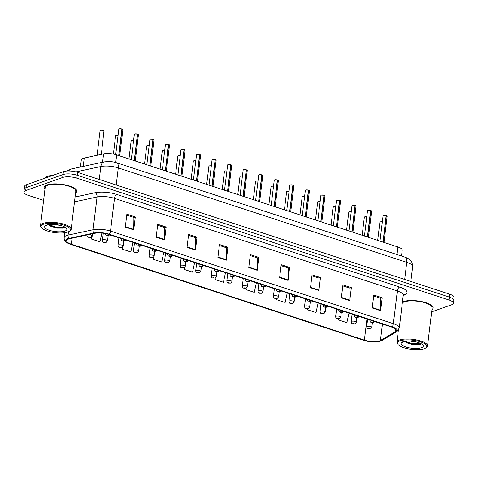 <?xml version="1.0" encoding="UTF-8"?>
<svg xmlns="http://www.w3.org/2000/svg" width="478" height="478" viewBox="0 0 478 478"><rect width="100%" height="100%" fill="white"/><g stroke="black" fill="none" stroke-linecap="round" stroke-linejoin="round"><path stroke-width="0.72" d="M80.447 167.007L81.308 159.885A10.277 3.227 6.9 0 1 84.224 158.051L103.595 153.886A10.277 3.227 6.9 0 1 116.662 154.908L397.768 246.935A10.277 3.227 6.9 0 1 402.195 250.215L401.49 256.035M431.927 309.654A16.449 5.162 -173.1 0 0 433.164 307.993A16.449 5.162 -173.1 0 0 421.972 301.642A16.449 5.162 -173.1 0 0 403.366 301.606A16.449 5.162 -173.1 0 0 402.428 301.994A16.449 5.162 -173.1 0 1 403.366 301.606A16.449 5.162 -173.1 0 1 421.972 301.642A16.449 5.162 -173.1 0 1 433.164 307.993A16.449 5.162 -173.1 0 1 431.927 309.654M75.548 192.987A16.449 5.162 -173.1 0 0 76.785 191.325A16.449 5.162 -173.1 0 0 65.6 184.974A16.449 5.162 -173.1 0 0 46.987 184.938A16.449 5.162 -173.1 0 0 44.131 187.37A16.449 5.162 -173.1 0 0 44.938 189.282A16.449 5.162 -173.1 0 1 44.131 187.37A16.449 5.162 -173.1 0 1 46.987 184.938A16.449 5.162 -173.1 0 1 65.6 184.974A16.449 5.162 -173.1 0 1 76.785 191.325A16.449 5.162 -173.1 0 1 75.548 192.987M379.532 340.874A10.964 3.442 6.9 0 1 364.385 340.115L71.312 244.174A10.964 3.442 6.9 0 1 66.597 240.673A10.964 3.442 6.9 0 1 69.71 238.713L94.698 233.336A10.964 3.442 6.9 0 1 108.637 234.429L391.494 327.03A10.964 3.442 6.9 0 1 396.214 330.531A10.964 3.442 6.9 0 1 395.246 331.726L380.464 340.45A10.964 3.442 6.9 0 1 379.532 340.874M380.404 341.155A12.028 3.776 -173.1 0 0 381.426 340.689L396.208 331.971A12.028 3.776 -173.1 0 0 392.091 326.815L109.235 234.214A12.028 3.776 -173.1 0 0 93.945 233.019L68.952 238.397A12.028 3.776 -173.1 0 0 67.314 242.878A12.028 3.776 -173.1 0 0 70.714 244.383L363.788 340.33A12.028 3.776 -173.1 0 0 380.213 341.22A12.028 3.776 -173.1 0 0 380.404 341.155M431.664 311.859L451.608 304.791A10.277 3.227 -173.1 0 0 453.395 303.267L454.1 297.453A10.277 3.227 -173.1 0 0 449.679 294.173L77.585 172.361A10.277 3.227 -173.1 0 0 63.383 171.65L26.392 184.759L26.039 187.669A10.277 3.227 -173.1 0 0 24.253 189.186A10.277 3.227 -173.1 0 1 26.039 187.669L63.036 174.56L26.039 187.669L25.687 190.573A10.277 3.227 -173.1 0 0 23.9 192.096A10.277 3.227 -173.1 0 0 28.322 195.377L43.594 200.378M77.585 172.361L77.233 175.265A10.277 3.227 -173.1 0 0 63.036 174.56A10.277 3.227 -173.1 0 1 77.233 175.265L449.326 297.077L77.233 175.265L76.88 178.174A10.277 3.227 -173.1 0 0 62.684 177.463L25.687 190.573M453.747 300.363A10.277 3.227 -173.1 0 0 449.326 297.077A10.277 3.227 -173.1 0 1 453.747 300.363M453.395 303.267A10.277 3.227 -173.1 0 0 448.973 299.987L76.88 178.174M187.029 247.323L188.595 234.405L197.008 237.16L195.448 250.078L187.029 247.323M156.163 237.219L157.722 224.302L166.141 227.056L164.581 239.974L156.163 237.219M125.296 227.11L126.855 214.192L135.274 216.952L133.715 229.87L125.296 227.11M279.63 277.634L281.195 264.716L289.614 267.477L288.049 280.395L279.63 277.634M310.497 287.744L312.062 274.826L320.481 277.581L318.916 290.499L310.497 287.744M341.364 297.848L342.929 284.93L351.348 287.684L349.782 300.602L341.364 297.848M372.231 307.952L373.796 295.034L382.215 297.788L380.649 310.706L372.231 307.952M217.896 257.427L219.462 244.509L227.881 247.263L226.315 260.181L217.896 257.427M248.763 267.531L250.329 254.613L258.747 257.367L257.182 270.291L248.763 267.531M153.504 257.331L153.271 259.285L161.689 262.04L163.775 252.48M122.679 246.899L122.404 249.181L130.823 251.936L132.908 242.37M91.878 236.246L91.537 239.072L99.956 241.832L101.862 233.085M246.039 288.246L245.871 289.602L254.29 292.357L256.375 282.791M276.887 298.481L276.738 299.706L285.157 302.46L287.242 292.9M307.742 308.692L307.605 309.81L316.024 312.564L318.109 303.004M338.597 318.886L338.472 319.913L346.891 322.674L348.976 313.108M184.347 267.686L184.138 269.389L192.556 272.143L194.642 262.583M215.19 277.981L215.004 279.493L223.423 282.253L225.508 272.687M258.747 257.367L257.319 257.875M250.215 255.551L257.409 257.905L257.212 269.849A2.743 1.392 108.1 0 1 257.182 270.291M227.881 247.263L226.447 247.771M219.348 245.447L226.542 247.801L226.345 259.745A2.743 1.392 108.1 0 1 226.315 260.181M382.215 297.788L380.787 298.296M373.682 295.972L380.876 298.326L380.679 310.27A2.743 1.392 108.1 0 1 380.649 310.706M351.348 287.684L349.92 288.192M342.816 285.868L350.01 288.222L349.812 300.166A2.743 1.392 108.1 0 1 349.782 300.602M320.481 277.581L319.053 278.088M311.949 275.764L319.143 278.118L318.945 290.056A2.743 1.392 108.1 0 1 318.916 290.499M289.614 267.477L288.186 267.979M281.082 265.654L288.276 268.015L288.079 279.953A2.743 1.392 108.1 0 1 288.049 280.395M135.274 216.952L133.846 217.454M126.742 215.13L133.942 217.484L133.744 229.428A2.743 1.392 108.1 0 1 133.715 229.87M166.141 227.056L164.713 227.558M157.609 225.234L164.808 227.594L164.611 239.532A2.743 1.392 108.1 0 1 164.581 239.974M197.008 237.16L195.58 237.668M188.481 235.343L195.675 237.697L195.478 249.636A2.743 1.392 108.1 0 1 195.448 250.078M215.004 279.493L215.351 277.909M245.871 289.602L246.176 288.198M276.738 299.706L277.013 298.451M307.605 309.81L307.856 308.68M338.472 319.913L338.699 318.88M184.138 269.389L184.538 267.561M153.271 259.285L153.743 257.104M154.472 253.776L154.992 251.392M122.404 249.181L124.143 241.211M91.537 239.072L92.69 233.772M26.392 184.759A10.277 3.227 -173.1 0 0 24.605 186.283L23.9 192.096M368.269 328.864A1.715 0.807 -72.9 0 0 368.323 328.888A1.715 0.807 -72.9 0 0 368.634 328.864L369.787 328.912L368.383 328.452L368.574 328.84L369.422 328.727L368.634 328.864M368.574 328.84A1.715 0.926 109.2 0 1 368.203 328.846C367.403 328.876 366.907 328.177 366.728 326.761A2.569 0.807 6.9 0 1 367.176 326.378A2.569 0.807 6.9 0 1 370.08 326.384A2.569 0.807 6.9 0 1 371.83 327.376L370.552 328.912L368.323 328.888M386.182 215.674L387.144 216.319A2.055 0.645 -173.1 0 0 386.332 215.686L386.302 215.638A1.99 0.621 6.9 0 1 387.025 216.062M383.242 215.602A1.99 0.621 6.9 0 1 383.487 215.476A1.99 0.621 6.9 0 1 386.158 215.59L382.986 242.095M373.509 321.138A1.715 0.807 107.1 0 1 372.703 322.076L371.555 322.029L372.954 322.489L372.768 322.1L371.914 322.22L372.703 322.076M372.768 322.1A1.715 0.926 -70.8 0 0 373.665 321.192M386.332 215.686L383.135 242.143M352.722 323.773A1.715 0.807 -72.9 0 0 352.776 323.797A1.715 0.807 -72.9 0 0 353.087 323.773L354.24 323.821L352.836 323.361L353.027 323.755L353.875 323.636L353.087 323.773M353.027 323.755A1.715 0.926 109.2 0 1 352.656 323.755C351.856 323.785 351.36 323.092 351.181 321.67A2.569 0.807 6.9 0 1 351.629 321.288A2.569 0.807 6.9 0 1 354.533 321.294A2.569 0.807 6.9 0 1 356.283 322.286L355.005 323.821L352.776 323.797M337.175 318.683A1.715 0.807 -72.9 0 0 337.235 318.707A1.715 0.807 -72.9 0 0 337.54 318.683L338.693 318.736L337.289 318.276L337.48 318.665L338.328 318.545L337.54 318.683M337.48 318.665A1.715 0.926 109.2 0 1 337.11 318.665C336.309 318.695 335.819 318.001 335.634 316.579A2.569 0.807 6.9 0 1 336.082 316.203A2.569 0.807 6.9 0 1 338.992 316.203A2.569 0.807 6.9 0 1 340.736 317.195L339.458 318.736L337.235 318.707M321.634 313.598A1.715 0.807 -72.9 0 0 321.688 313.616A1.715 0.807 -72.9 0 0 321.993 313.598L323.146 313.646L321.742 313.186L321.933 313.574L322.787 313.454L321.993 313.598M321.933 313.574A1.715 0.926 109.2 0 1 321.563 313.58C320.762 313.604 320.272 312.911 320.087 311.489A2.569 0.807 6.9 0 1 320.535 311.112A2.569 0.807 6.9 0 1 323.445 311.118A2.569 0.807 6.9 0 1 325.189 312.11L323.917 313.646L321.688 313.616M306.087 308.507A1.715 0.807 -72.9 0 0 306.141 308.531A1.715 0.807 -72.9 0 0 306.446 308.507L307.599 308.555L306.201 308.095L306.386 308.483L307.24 308.364L306.446 308.507M306.386 308.483A1.715 0.926 109.2 0 1 306.022 308.489C305.215 308.519 304.725 307.82 304.546 306.404A2.569 0.807 6.9 0 1 304.988 306.022A2.569 0.807 6.9 0 1 307.898 306.028A2.569 0.807 6.9 0 1 309.648 307.019L308.37 308.555L306.141 308.531M371.478 210.971A1.99 0.621 6.9 0 0 370.779 210.559L371.597 211.228A2.055 0.645 -173.1 0 0 370.785 210.601L370.635 210.583M367.94 210.386A1.99 0.621 6.9 0 1 370.611 210.499L367.439 237.004M357.962 316.048A1.715 0.807 107.1 0 1 357.162 316.992L356.008 316.938L357.413 317.398L357.221 317.01L356.367 317.129L357.162 316.992M357.221 317.01A1.715 0.926 -70.8 0 0 358.118 316.101M370.785 210.601L367.588 237.052M355.226 205.456L356.056 206.143A2.055 0.645 -173.1 0 0 355.244 205.51L355.088 205.492M352.394 205.295A1.99 0.621 6.9 0 1 355.064 205.409L351.892 231.914M342.415 310.963A1.715 0.807 107.1 0 1 341.615 311.901L340.461 311.853L341.866 312.313L341.674 311.919L340.82 312.038L341.615 311.901M341.674 311.919A1.715 0.926 -70.8 0 0 342.577 311.011M355.244 205.51L352.041 231.961M340.39 200.796A1.99 0.621 6.9 0 0 339.691 200.378L340.509 201.053A2.055 0.645 -173.1 0 0 339.697 200.419L339.547 200.407M336.602 200.336A1.99 0.621 6.9 0 1 336.847 200.21A1.99 0.621 6.9 0 1 339.517 200.324L336.345 226.823M326.868 305.872A1.715 0.807 107.1 0 1 326.068 306.81L324.915 306.762L326.319 307.223L326.127 306.828L325.279 306.948L326.068 306.81M326.127 306.828A1.715 0.926 -70.8 0 0 327.03 305.92M339.697 200.419L336.494 226.871M410.1 341.077L417.306 342.206M400.08 340.82A14.734 4.625 -173.1 0 0 398.162 344.62A14.734 4.625 -173.1 0 0 409.939 349.131A14.734 4.625 -173.1 0 0 424.213 348.719A14.734 4.625 -173.1 0 0 425.767 347.96A14.734 4.625 -173.1 0 0 419.015 341.406A14.734 4.625 -173.1 0 0 400.08 340.82M425.767 347.96L426.478 347.464A15.421 4.84 -173.1 0 0 427.535 345.976A15.421 4.84 -173.1 0 0 417.043 340.025A15.421 4.84 -173.1 0 0 399.596 339.989A15.421 4.84 -173.1 0 0 396.919 342.272A15.421 4.84 -173.1 0 0 397.588 343.969L398.162 344.62M427.535 345.976L432.142 307.868A15.421 4.84 -173.1 0 0 421.656 301.917A15.421 4.84 -173.1 0 0 404.209 301.881A15.421 4.84 -173.1 0 0 402.321 302.879M421.297 347.769A11.173 3.507 -173.1 0 0 422.755 344.883A11.173 3.507 -173.1 0 0 413.823 341.459A11.173 3.507 -173.1 0 0 402.996 341.776A11.173 3.507 -173.1 0 0 401.819 342.35A11.173 3.507 -173.1 0 0 406.939 347.321A11.173 3.507 -173.1 0 0 421.297 347.769M405.093 341.346L406.563 342.726L413.123 344.817L419.588 344.829L421.327 343.784M402.494 341.979L402.309 343.067L402.87 341.824M420.526 344.513L411.815 344.16L405.864 342.236M402.309 343.067L402.249 342.493M421.321 343.801L411.875 343.646L405.099 341.274M53.721 224.409L60.927 225.538M43.701 224.152A14.734 4.625 -173.1 0 0 41.783 227.952A14.734 4.625 -173.1 0 0 53.566 232.463A14.734 4.625 -173.1 0 0 67.834 232.051A14.734 4.625 -173.1 0 0 69.388 231.292A14.734 4.625 -173.1 0 0 62.636 224.738A14.734 4.625 -173.1 0 0 43.701 224.152M69.388 231.292L70.099 230.796A15.421 4.84 -173.1 0 0 71.156 229.309A15.421 4.84 -173.1 0 0 60.664 223.351A15.421 4.84 -173.1 0 0 43.223 223.322A15.421 4.84 -173.1 0 0 40.54 225.604A15.421 4.84 -173.1 0 0 41.21 227.295L41.783 227.952M71.156 229.309L75.769 191.2A15.421 4.84 -173.1 0 0 65.277 185.249A15.421 4.84 -173.1 0 0 47.83 185.213A15.421 4.84 -173.1 0 0 45.153 187.496L40.54 225.604M52.998 175.33A17.13 5.378 -173.1 0 0 47.447 176.358A17.13 5.378 -173.1 0 0 44.657 178.288M64.918 231.095A11.173 3.507 -173.1 0 0 66.376 228.215A11.173 3.507 -173.1 0 0 57.444 224.791A11.173 3.507 -173.1 0 0 46.623 225.108A11.173 3.507 -173.1 0 0 45.44 225.682A11.173 3.507 -173.1 0 0 50.56 230.653A11.173 3.507 -173.1 0 0 64.918 231.095M48.714 224.678L50.184 226.052L56.745 228.143L63.21 228.161L64.948 227.116M46.115 225.311L45.93 226.399L46.491 225.156M64.148 227.845L55.436 227.492L49.485 225.568M45.93 226.399L45.87 225.819M64.942 227.134L55.496 226.978L48.72 224.606M290.54 303.416A1.715 0.807 -72.9 0 0 290.594 303.44A1.715 0.807 -72.9 0 0 290.905 303.416L292.058 303.464L290.654 303.004L290.839 303.399L291.694 303.279L290.905 303.416M290.839 303.399A1.715 0.926 109.2 0 1 290.475 303.399C289.668 303.428 289.178 302.729 288.999 301.313A2.569 0.807 6.9 0 1 289.447 300.931A2.569 0.807 6.9 0 1 292.351 300.937A2.569 0.807 6.9 0 1 294.101 301.929L292.823 303.464L290.594 303.44M274.993 298.326A1.715 0.807 -72.9 0 0 275.047 298.35A1.715 0.807 -72.9 0 0 275.358 298.326L276.511 298.374L275.107 297.919L275.298 298.308L276.147 298.188L275.358 298.326M275.298 298.308A1.715 0.926 109.2 0 1 274.928 298.308C274.127 298.338 273.631 297.645 273.452 296.223A2.569 0.807 6.9 0 1 273.9 295.84A2.569 0.807 6.9 0 1 276.804 295.846A2.569 0.807 6.9 0 1 278.555 296.838L277.276 298.374L275.047 298.35M259.446 293.241A1.715 0.807 -72.9 0 0 259.5 293.259A1.715 0.807 -72.9 0 0 259.811 293.235L260.964 293.289L259.56 292.829L259.751 293.217L260.6 293.098L259.811 293.235M259.751 293.217A1.715 0.926 109.2 0 1 259.381 293.223C258.58 293.247 258.084 292.554 257.905 291.132A2.569 0.807 6.9 0 1 258.353 290.755A2.569 0.807 6.9 0 1 261.257 290.761A2.569 0.807 6.9 0 1 263.008 291.753L261.729 293.289L259.5 293.259M324.843 195.705A1.99 0.621 6.9 0 0 324.144 195.287L324.962 195.962A2.055 0.645 -173.1 0 0 324.15 195.329L324 195.317M321.3 195.12A1.99 0.621 6.9 0 1 323.976 195.233L320.804 221.732M311.321 300.781A1.715 0.807 107.1 0 1 310.521 301.72L309.368 301.672L310.772 302.132L310.58 301.743L309.732 301.863L310.521 301.72M310.58 301.743A1.715 0.926 -70.8 0 0 311.483 300.835M324.15 195.329L320.947 221.78M308.585 190.19L309.415 190.871A2.055 0.645 -173.1 0 0 308.603 190.244L308.453 190.226M305.753 190.029A1.99 0.621 6.9 0 1 308.43 190.142L305.257 216.648M295.774 295.691A1.715 0.807 107.1 0 1 294.974 296.635L293.821 296.581L295.225 297.041L295.04 296.653L294.185 296.772L294.974 296.635M295.04 296.653A1.715 0.926 -70.8 0 0 295.936 295.745M308.603 190.244L305.4 216.695M293.749 185.524A1.99 0.621 6.9 0 0 293.05 185.111L293.868 185.787A2.055 0.645 -173.1 0 0 293.056 185.153L292.906 185.135M290.212 184.938A1.99 0.621 6.9 0 1 292.883 185.052L289.71 211.557M280.233 290.6A1.715 0.807 107.1 0 1 279.433 291.544L278.28 291.496L279.678 291.95L279.493 291.562L278.638 291.682L279.433 291.544M279.493 291.562A1.715 0.926 -70.8 0 0 280.389 290.654M293.056 185.153L289.859 211.605M243.9 288.15A1.715 0.807 -72.9 0 0 243.959 288.168A1.715 0.807 -72.9 0 0 244.264 288.15L245.417 288.198L244.013 287.738L244.204 288.126L245.059 288.007L244.264 288.15M244.204 288.126A1.715 0.926 109.2 0 1 243.834 288.132C243.033 288.162 242.543 287.463 242.358 286.047A2.569 0.807 6.9 0 1 242.806 285.665A2.569 0.807 6.9 0 1 245.716 285.671A2.569 0.807 6.9 0 1 247.461 286.663L246.188 288.198L243.959 288.168M228.359 283.06A1.715 0.807 -72.9 0 0 228.412 283.084A1.715 0.807 -72.9 0 0 228.717 283.06L229.87 283.107L228.466 282.647L228.657 283.042L229.512 282.922L228.717 283.06M228.657 283.042A1.715 0.926 109.2 0 1 228.287 283.042C227.486 283.072 226.996 282.373 226.817 280.956A2.569 0.807 6.9 0 1 227.259 280.574A2.569 0.807 6.9 0 1 230.169 280.58A2.569 0.807 6.9 0 1 231.914 281.572L230.641 283.107L228.412 283.084M212.812 277.969A1.715 0.807 -72.9 0 0 212.865 277.993A1.715 0.807 -72.9 0 0 213.176 277.969L214.323 278.017L212.925 277.557L213.11 277.951L213.965 277.832L213.176 277.969M213.11 277.951A1.715 0.926 109.2 0 1 212.746 277.951C211.939 277.981 211.449 277.288 211.27 275.866A2.569 0.807 6.9 0 1 211.712 275.483A2.569 0.807 6.9 0 1 214.622 275.489A2.569 0.807 6.9 0 1 216.373 276.481L215.094 278.017L212.865 277.993M197.265 272.884A1.715 0.807 -72.9 0 0 197.318 272.902A1.715 0.807 -72.9 0 0 197.629 272.878L198.782 272.932L197.378 272.472L197.563 272.86L198.418 272.741L197.629 272.878M197.563 272.86A1.715 0.926 109.2 0 1 197.199 272.86C196.392 272.89 195.902 272.197 195.723 270.775A2.569 0.807 6.9 0 1 196.171 270.399A2.569 0.807 6.9 0 1 199.075 270.399A2.569 0.807 6.9 0 1 200.826 271.396L199.547 272.932L197.318 272.902M181.718 267.794A1.715 0.807 -72.9 0 0 181.771 267.811A1.715 0.807 -72.9 0 0 182.082 267.794L183.235 267.841L181.831 267.381L182.022 267.77L182.871 267.65L182.082 267.794M182.022 267.77A1.715 0.926 109.2 0 1 181.652 267.776C180.851 267.8 180.355 267.106 180.176 265.684A2.569 0.807 6.9 0 1 180.624 265.308A2.569 0.807 6.9 0 1 183.528 265.314A2.569 0.807 6.9 0 1 185.279 266.306L184 267.841L181.771 267.811M277.491 180.009L278.321 180.696A2.055 0.645 -173.1 0 0 277.509 180.063L277.36 180.051M274.42 179.979A1.99 0.621 6.9 0 1 274.665 179.853A1.99 0.621 6.9 0 1 277.336 179.967L274.163 206.466M264.687 285.515A1.715 0.807 107.1 0 1 263.886 286.453L262.733 286.406L264.137 286.866L263.946 286.471L263.091 286.591L263.886 286.453M263.946 286.471A1.715 0.926 -70.8 0 0 264.848 285.563M277.509 180.063L274.312 206.514M261.95 174.924L262.781 175.605A2.055 0.645 -173.1 0 0 261.968 174.972L261.813 174.96M258.873 174.888A1.99 0.621 6.9 0 1 259.118 174.763A1.99 0.621 6.9 0 1 261.789 174.876L258.616 201.375M249.14 280.425A1.715 0.807 107.1 0 1 248.339 281.363L247.186 281.315L248.59 281.775L248.399 281.387L247.55 281.506L248.339 281.363M248.399 281.387A1.715 0.926 -70.8 0 0 249.301 280.478M261.968 174.972L258.765 201.423M247.114 170.258A1.99 0.621 6.9 0 0 246.415 169.839L247.234 170.515A2.055 0.645 -173.1 0 0 246.421 169.881L246.272 169.869M243.571 169.672A1.99 0.621 6.9 0 1 246.248 169.786L243.069 196.291M233.593 275.334A1.715 0.807 107.1 0 1 232.792 276.272L231.639 276.224L233.043 276.684L232.852 276.296L232.003 276.415L232.792 276.272M232.852 276.296A1.715 0.926 -70.8 0 0 233.754 275.388M246.421 169.881L243.218 196.339M230.856 164.743L231.687 165.43A2.055 0.645 -173.1 0 0 230.874 164.796L230.725 164.779M228.024 164.581A1.99 0.621 6.9 0 1 230.701 164.695L227.528 191.2M218.046 270.243A1.715 0.807 107.1 0 1 217.245 271.187L216.092 271.134L217.496 271.594L217.305 271.205L216.456 271.325L217.245 271.187M217.305 271.205A1.715 0.926 -70.8 0 0 218.207 270.297M230.874 164.796L227.671 191.248M215.178 159.688L216.14 160.339A2.055 0.645 -173.1 0 0 215.327 159.706L215.297 159.652A1.99 0.621 6.9 0 1 216.02 160.076M212.477 159.491A1.99 0.621 6.9 0 1 215.154 159.604L211.981 186.109M202.505 265.159A1.715 0.807 107.1 0 1 201.698 266.097L200.551 266.049L201.949 266.509L201.764 266.115L200.909 266.234L201.698 266.097M201.764 266.115A1.715 0.926 -70.8 0 0 202.66 265.206M215.327 159.706L212.124 186.157M166.171 262.703A1.715 0.807 -72.9 0 0 166.225 262.727A1.715 0.807 -72.9 0 0 166.535 262.703L167.688 262.751L166.284 262.291L166.475 262.679L167.324 262.559L166.535 262.703M166.475 262.679A1.715 0.926 109.2 0 1 166.105 262.685C165.304 262.715 164.814 262.016 164.629 260.6A2.569 0.807 6.9 0 1 165.077 260.217A2.569 0.807 6.9 0 1 167.987 260.223A2.569 0.807 6.9 0 1 169.732 261.215L168.453 262.751L166.225 262.727M150.63 257.612A1.715 0.807 -72.9 0 0 150.684 257.636A1.715 0.807 -72.9 0 0 150.988 257.612L152.141 257.66L150.737 257.2L150.929 257.594L151.783 257.475L150.988 257.612M150.929 257.594A1.715 0.926 109.2 0 1 150.558 257.594C149.757 257.624 149.267 256.931 149.082 255.509A2.569 0.807 6.9 0 1 149.53 255.127A2.569 0.807 6.9 0 1 152.44 255.133A2.569 0.807 6.9 0 1 154.185 256.124L152.912 257.66L150.684 257.636M135.083 252.521A1.715 0.807 -72.9 0 0 135.137 252.545A1.715 0.807 -72.9 0 0 135.441 252.521L136.594 252.569L135.19 252.115L135.382 252.504L136.236 252.384L135.441 252.521M135.382 252.504A1.715 0.926 109.2 0 1 135.017 252.504C134.21 252.533 133.721 251.84 133.541 250.418A2.569 0.807 6.9 0 1 133.983 250.036A2.569 0.807 6.9 0 1 136.893 250.042A2.569 0.807 6.9 0 1 138.644 251.034L137.365 252.569L135.137 252.545M119.536 247.437A1.715 0.807 -72.9 0 0 119.59 247.455A1.715 0.807 -72.9 0 0 119.9 247.431L121.048 247.484L119.649 247.024L119.835 247.413L120.689 247.293L119.9 247.431M119.835 247.413A1.715 0.926 109.2 0 1 119.47 247.419C118.663 247.443 118.174 246.75 117.994 245.328A2.569 0.807 6.9 0 1 118.436 244.951A2.569 0.807 6.9 0 1 121.346 244.957A2.569 0.807 6.9 0 1 123.097 245.949L121.818 247.484L119.59 247.455M103.989 242.346A1.715 0.807 -72.9 0 0 104.043 242.37A1.715 0.807 -72.9 0 0 104.353 242.346L105.507 242.394L104.102 241.934L104.294 242.322L105.142 242.203L104.353 242.346M104.294 242.322A1.715 0.926 109.2 0 1 103.923 242.328C103.123 242.358 102.627 241.659 102.447 240.243A2.569 0.807 6.9 0 1 102.895 239.86A2.569 0.807 6.9 0 1 105.799 239.866A2.569 0.807 6.9 0 1 107.55 240.858L106.271 242.394L104.043 242.37M88.442 237.255A1.715 0.807 -72.9 0 0 88.496 237.279A1.715 0.807 -72.9 0 0 88.806 237.255L89.96 237.303L88.555 236.843L88.747 237.237L89.595 237.118L88.806 237.255M88.747 237.237A1.715 0.926 109.2 0 1 88.376 237.237C87.576 237.267 87.08 236.568 86.9 235.152A2.569 0.807 6.9 0 1 86.966 235.003M200.473 154.992A1.99 0.621 6.9 0 0 199.774 154.573L200.593 155.248A2.055 0.645 -173.1 0 0 199.78 154.615L199.631 154.603M196.936 154.406A1.99 0.621 6.9 0 1 199.607 154.519L196.434 181.019M186.958 260.068A1.715 0.807 107.1 0 1 186.157 261.006L185.004 260.958L186.408 261.418L186.217 261.024L185.362 261.143L186.157 261.006M186.217 261.024A1.715 0.926 -70.8 0 0 187.113 260.122M199.78 154.615L196.583 181.066M184.215 149.477L185.046 150.158A2.055 0.645 -173.1 0 0 184.239 149.524L184.084 149.512M181.389 149.315A1.99 0.621 6.9 0 1 184.06 149.429L180.887 175.928M171.411 254.977A1.715 0.807 107.1 0 1 170.61 255.915L169.457 255.867L170.861 256.327L170.67 255.939L169.815 256.059L170.61 255.915M170.67 255.939A1.715 0.926 -70.8 0 0 171.572 255.031M184.239 149.524L181.037 175.982M169.385 144.81A1.99 0.621 6.9 0 0 168.686 144.392L169.505 145.067A2.055 0.645 -173.1 0 0 168.692 144.44L168.537 144.422M165.842 144.225A1.99 0.621 6.9 0 1 168.513 144.338L165.34 170.843M155.864 249.886A1.715 0.807 107.1 0 1 155.063 250.831L153.91 250.777L155.314 251.237L155.123 250.848L154.274 250.968L155.063 250.831M155.123 250.848A1.715 0.926 -70.8 0 0 156.025 249.94M168.692 144.44L165.49 170.891M153.838 139.719A1.99 0.621 6.9 0 0 153.139 139.307L153.958 139.982A2.055 0.645 -173.1 0 0 153.145 139.349L152.996 139.331M150.056 139.265A1.99 0.621 6.9 0 1 150.295 139.134A1.99 0.621 6.9 0 1 152.972 139.247L149.799 165.752M140.317 244.796A1.715 0.807 107.1 0 1 139.516 245.74L138.363 245.692L139.767 246.146L139.576 245.758L138.728 245.877L139.516 245.74M139.576 245.758A1.715 0.926 -70.8 0 0 140.478 244.85M153.145 139.349L149.943 165.8M137.58 134.204L138.411 134.892A2.055 0.645 -173.1 0 0 137.598 134.258L137.449 134.246M134.748 134.049A1.99 0.621 6.9 0 1 137.425 134.163L134.252 160.662M124.77 239.711A1.715 0.807 107.1 0 1 123.969 240.649L122.816 240.601L124.22 241.061L124.029 240.667L123.181 240.787L123.969 240.649M124.029 240.667A1.715 0.926 -70.8 0 0 124.931 239.759M137.598 134.258L134.396 160.71M122.744 129.544A1.99 0.621 6.9 0 0 122.045 129.126L122.864 129.801A2.055 0.645 -173.1 0 0 122.051 129.168L121.902 129.156M118.962 129.084A1.99 0.621 6.9 0 1 119.207 128.958A1.99 0.621 6.9 0 1 121.878 129.072L118.705 155.571M109.229 234.62A1.715 0.807 107.1 0 1 108.422 235.558L107.275 235.511L108.673 235.971L108.488 235.582L107.634 235.702L108.422 235.558M108.488 235.582A1.715 0.926 -70.8 0 0 109.384 234.674M122.051 129.168L118.849 155.619M396.854 254.517L397.768 246.935M115.748 162.508L116.662 154.908M102.585 162.245L103.595 153.886M83.214 166.41L84.224 158.051M364.385 340.115L366.943 318.987M380.213 341.22L381.922 340.461A3.424 3.011 -120.5 0 1 381.426 340.689M109.235 234.214A3.424 1.739 -71.9 0 0 110.514 231.101L393.376 323.702A3.424 1.739 108.1 0 1 392.091 326.815M93.945 233.019A3.424 2.408 -102.1 0 1 93.091 229.745A13.707 4.302 6.9 0 1 110.514 231.101L114.481 198.358A13.707 4.302 -173.1 0 0 97.058 196.996L74.478 201.853M381.922 340.461L396.704 331.744A3.424 3.011 -120.5 0 1 396.208 331.971M399.656 287.045A3.424 1.739 108.1 0 0 397.338 290.959L393.376 323.702A13.707 4.302 6.9 0 1 399.273 328.081L403.235 295.332A13.707 4.302 -173.1 0 0 397.338 290.959L114.481 198.358A3.424 1.739 108.1 0 1 116.793 194.444L399.656 287.045A17.13 5.378 6.9 0 1 405.511 294.388L403.181 295.762M68.952 238.397A3.424 2.408 -102.1 0 1 68.103 235.116L93.091 229.745L97.058 196.996A3.424 2.408 77.9 0 0 95.014 192.742A17.13 5.378 6.9 0 1 116.793 194.444M67.314 242.878C64.966 241.312 63.933 239.544 64.207 237.566A13.707 4.302 6.9 0 1 68.103 235.116L68.503 231.782M75.058 197.032L95.014 192.742M448.973 299.987L449.679 294.173M62.684 177.463L63.383 171.65M405.511 294.388A3.424 3.011 59.5 0 0 403.528 294.585M71.312 244.174L72.035 238.211M380.464 340.45L382.448 324.066M395.246 331.726L395.557 329.133M248.817 267.1L257.212 269.849M279.684 277.204L288.079 279.953M310.551 287.308L318.945 290.056M341.417 297.412L349.812 300.166M372.284 307.521L380.679 310.27M217.95 256.991L226.345 259.745M187.083 246.887L195.478 249.636M156.216 236.783L164.611 239.532M125.35 226.68L133.744 229.428M68.754 170.975A6.853 4.81 -102.1 0 1 71.324 168.967L104.258 161.881L108.446 161.486C109.982 161.558 111.643 161.373 116.542 162.747A6.853 3.477 108.1 0 1 118.269 167.898L116.196 184.998M116.542 162.747L405.027 257.194C407.465 258.042 409.198 259.022 410.232 260.134C411.546 260.767 412.353 262.96 412.645 266.718A13.707 4.302 -173.1 0 0 406.748 262.338L404.675 279.439M405.027 257.194A6.853 3.477 108.1 0 1 406.748 262.338L118.269 167.898A13.707 4.302 -173.1 0 0 100.846 166.535L99.281 179.459M104.258 161.881A6.853 4.81 -102.1 0 0 100.846 166.535L75.948 171.889M382.328 221.9A2.055 0.645 -173.1 0 0 380.249 221.947A2.055 0.645 -173.1 0 0 379.89 222.252L380.649 221.81L382.334 221.858A1.99 0.621 6.9 0 0 380.315 221.9M386.188 215.638A2.055 0.645 -173.1 0 0 383.422 215.524A2.055 0.645 -173.1 0 0 383.063 215.829L383.452 215.476L386.17 215.59M369.942 319.973L369.9 320.338A2.569 0.807 6.9 0 1 370.151 320.039M366.781 216.815A2.055 0.645 -173.1 0 0 364.702 216.857A2.055 0.645 -173.1 0 0 364.344 217.161L365.102 216.719L366.787 216.767A1.99 0.621 6.9 0 0 364.768 216.809M351.234 211.724A2.055 0.645 -173.1 0 0 349.155 211.766A2.055 0.645 -173.1 0 0 348.803 212.071L349.555 211.629L351.24 211.676M349.221 211.718A1.99 0.621 6.9 0 1 351.24 211.682M335.693 206.633A2.055 0.645 -173.1 0 0 333.614 206.675A2.055 0.645 -173.1 0 0 333.256 206.98L334.014 206.544L335.693 206.586A1.99 0.621 6.9 0 0 333.674 206.633M320.146 201.543A2.055 0.645 -173.1 0 0 318.067 201.591A2.055 0.645 -173.1 0 0 317.709 201.889L318.468 201.453L320.152 201.501A1.99 0.621 6.9 0 0 318.127 201.543M370.641 210.553A2.055 0.645 -173.1 0 0 367.875 210.434A2.055 0.645 -173.1 0 0 367.516 210.738L367.911 210.386L370.623 210.499M354.395 314.882L354.353 315.247A2.569 0.807 6.9 0 1 354.604 314.948M355.094 205.462A2.055 0.645 -173.1 0 0 352.328 205.343A2.055 0.645 -173.1 0 0 351.969 205.648L352.364 205.295L355.076 205.409M355.232 205.468A1.99 0.621 6.9 0 1 355.931 205.881M338.848 309.792L338.806 310.156A2.569 0.807 6.9 0 1 339.057 309.864M339.547 200.372A2.055 0.645 -173.1 0 0 336.781 200.252A2.055 0.645 -173.1 0 0 336.428 200.557L336.817 200.21L339.535 200.324M323.307 304.701L323.259 305.066A2.569 0.807 6.9 0 1 323.516 304.773M304.6 196.458A2.055 0.645 -173.1 0 0 302.52 196.5A2.055 0.645 -173.1 0 0 302.162 196.805L302.921 196.362L304.606 196.41A1.99 0.621 6.9 0 0 302.586 196.452M289.053 191.367A2.055 0.645 -173.1 0 0 286.973 191.409A2.055 0.645 -173.1 0 0 286.615 191.714L287.374 191.272L289.059 191.32A1.99 0.621 6.9 0 0 287.039 191.361M273.506 186.277A2.055 0.645 -173.1 0 0 271.426 186.318A2.055 0.645 -173.1 0 0 271.068 186.623L271.827 186.187L273.512 186.229A1.99 0.621 6.9 0 0 271.492 186.277M324 195.281A2.055 0.645 -173.1 0 0 321.24 195.167A2.055 0.645 -173.1 0 0 320.881 195.466L321.27 195.12L323.988 195.233M307.76 299.616L307.713 299.981A2.569 0.807 6.9 0 1 307.969 299.682M308.459 190.196A2.055 0.645 -173.1 0 0 305.693 190.077A2.055 0.645 -173.1 0 0 305.334 190.381L305.723 190.029L308.441 190.142M308.597 190.196A1.99 0.621 6.9 0 1 309.296 190.614M292.213 294.526L292.172 294.89A2.569 0.807 6.9 0 1 292.422 294.591M292.912 185.106A2.055 0.645 -173.1 0 0 290.146 184.986A2.055 0.645 -173.1 0 0 289.788 185.291L290.176 184.938L292.894 185.052M276.666 289.435L276.625 289.799A2.569 0.807 6.9 0 1 276.876 289.507M257.959 181.186A2.055 0.645 -173.1 0 0 255.879 181.228A2.055 0.645 -173.1 0 0 255.527 181.532L256.28 181.096L257.965 181.138A1.99 0.621 6.9 0 0 255.945 181.186M242.418 176.095A2.055 0.645 -173.1 0 0 240.338 176.143A2.055 0.645 -173.1 0 0 239.98 176.448L240.739 176.006L242.424 176.053M240.398 176.095A1.99 0.621 6.9 0 1 242.418 176.053M226.871 171.01A2.055 0.645 -173.1 0 0 224.791 171.052A2.055 0.645 -173.1 0 0 224.433 171.357L225.192 170.915L226.877 170.963A1.99 0.621 6.9 0 0 224.851 171.005M211.324 165.92A2.055 0.645 -173.1 0 0 209.245 165.962A2.055 0.645 -173.1 0 0 208.886 166.266L209.645 165.83L211.33 165.872A1.99 0.621 6.9 0 0 209.31 165.914M195.777 160.829A2.055 0.645 -173.1 0 0 193.698 160.871A2.055 0.645 -173.1 0 0 193.339 161.176L194.098 160.739L195.783 160.781A1.99 0.621 6.9 0 0 193.763 160.829M277.365 180.015A2.055 0.645 -173.1 0 0 274.599 179.895A2.055 0.645 -173.1 0 0 274.241 180.2L274.635 179.853L277.348 179.961M277.503 180.021A1.99 0.621 6.9 0 1 278.202 180.439M261.119 284.344L261.078 284.709A2.569 0.807 6.9 0 1 261.329 284.416M261.819 174.924A2.055 0.645 -173.1 0 0 259.052 174.805A2.055 0.645 -173.1 0 0 258.694 175.109L259.088 174.763L261.801 174.876M261.962 174.93A1.99 0.621 6.9 0 1 262.655 175.348M245.578 279.26L245.531 279.624A2.569 0.807 6.9 0 1 245.788 279.325M246.272 169.833A2.055 0.645 -173.1 0 0 243.505 169.72A2.055 0.645 -173.1 0 0 243.153 170.025L243.541 169.672L246.26 169.786M230.032 274.169L229.984 274.533A2.569 0.807 6.9 0 1 230.241 274.235M230.725 164.749A2.055 0.645 -173.1 0 0 227.964 164.629A2.055 0.645 -173.1 0 0 227.606 164.934L227.994 164.581L230.713 164.695M230.868 164.755A1.99 0.621 6.9 0 1 231.567 165.167M214.485 269.078L214.443 269.443A2.569 0.807 6.9 0 1 214.694 269.15M215.184 159.658A2.055 0.645 -173.1 0 0 212.417 159.538A2.055 0.645 -173.1 0 0 212.059 159.843L212.447 159.491L215.166 159.604M198.938 263.987L198.896 264.352A2.569 0.807 6.9 0 1 199.147 264.059M180.23 155.738A2.055 0.645 -173.1 0 0 178.151 155.786A2.055 0.645 -173.1 0 0 177.798 156.091L178.551 155.649L180.236 155.697A1.99 0.621 6.9 0 0 178.216 155.738M164.683 150.654A2.055 0.645 -173.1 0 0 162.604 150.695A2.055 0.645 -173.1 0 0 162.251 151L163.004 150.558L164.689 150.606A1.99 0.621 6.9 0 0 162.669 150.648M149.142 145.563A2.055 0.645 -173.1 0 0 147.063 145.605A2.055 0.645 -173.1 0 0 146.704 145.91L147.463 145.467L149.148 145.515A1.99 0.621 6.9 0 0 147.122 145.557M133.595 140.472A2.055 0.645 -173.1 0 0 131.516 140.514A2.055 0.645 -173.1 0 0 131.157 140.819L131.916 140.383L133.601 140.424M131.581 140.472A1.99 0.621 6.9 0 1 133.601 140.43M118.048 135.382A2.055 0.645 -173.1 0 0 115.969 135.429A2.055 0.645 -173.1 0 0 115.61 135.728L116.369 135.292L118.054 135.34A1.99 0.621 6.9 0 0 116.034 135.382M104.15 131.133A2.055 0.645 -173.1 0 0 102.746 130.339A2.055 0.645 -173.1 0 0 100.422 130.339A2.055 0.645 -173.1 0 0 100.063 130.643L100.458 130.291C101.575 130.064 102.746 130.237 103.977 130.793L101.336 154.37M100.488 130.291A1.99 0.621 6.9 0 1 102.459 130.243A1.99 0.621 6.9 0 1 104.025 130.876M88.812 234.602A2.569 0.807 6.9 0 1 92.003 235.768L90.724 237.303L88.496 237.279M199.637 154.567A2.055 0.645 -173.1 0 0 196.87 154.448A2.055 0.645 -173.1 0 0 196.512 154.752L196.906 154.406L199.619 154.519M183.391 258.903L183.349 259.261A2.569 0.807 6.9 0 1 183.6 258.968M184.09 149.477A2.055 0.645 -173.1 0 0 181.323 149.363A2.055 0.645 -173.1 0 0 180.965 149.668L181.359 149.315L184.072 149.429M184.227 149.483A1.99 0.621 6.9 0 1 184.926 149.901M167.844 253.812L167.802 254.177A2.569 0.807 6.9 0 1 168.053 253.878M168.543 144.392A2.055 0.645 -173.1 0 0 165.776 144.272A2.055 0.645 -173.1 0 0 165.424 144.577L165.812 144.225L168.525 144.338M152.303 248.721L152.255 249.086A2.569 0.807 6.9 0 1 152.512 248.787M152.996 139.301A2.055 0.645 -173.1 0 0 150.229 139.182A2.055 0.645 -173.1 0 0 149.877 139.486L150.265 139.134L152.984 139.247M136.756 243.631L136.708 243.995A2.569 0.807 6.9 0 1 136.965 243.702M137.449 134.21A2.055 0.645 -173.1 0 0 134.688 134.091A2.055 0.645 -173.1 0 0 134.33 134.396L134.718 134.049L137.437 134.157M137.592 134.216A1.99 0.621 6.9 0 1 138.291 134.635M121.209 238.54L121.167 238.904A2.569 0.807 6.9 0 1 121.418 238.612M121.908 129.12A2.055 0.645 -173.1 0 0 119.142 129.006A2.055 0.645 -173.1 0 0 118.783 129.305L119.171 128.958L121.89 129.072M396.704 331.744L399.273 328.081M64.207 237.566L64.793 232.75M403.235 295.332L403.378 294.669M66.812 171.028L71.324 168.967M412.645 266.718L410.859 281.464M372.404 322.632L371.83 327.376M367.642 319.22L366.728 326.761M379.89 222.252L377.698 240.362M383.063 215.829L380.004 241.115M369.9 320.338C370.008 322.853 371.46 322.435 373.724 322.489L374.812 321.569M387.144 216.319L383.989 242.418M356.857 317.541L356.283 322.286M352.095 314.13L351.181 321.67M364.344 217.161L362.157 235.272M341.31 312.451L340.736 317.195M336.548 309.039L335.634 316.579M348.803 212.071L346.61 230.181M325.769 307.366L325.189 312.11M321.001 303.948L320.087 311.489M333.256 206.98L331.063 225.096M310.222 302.275L309.648 307.019M305.454 298.864L304.546 306.404M317.709 201.889L315.516 220.005M367.516 210.738L364.457 236.024M354.353 315.247C354.461 317.762 355.913 317.344 358.177 317.398L359.265 316.478M371.597 211.228L368.442 237.333M351.969 205.648L348.91 230.94M338.806 310.156C338.914 312.672 340.366 312.259 342.63 312.313L343.718 311.387M356.056 206.143L352.895 232.242M336.428 200.557L333.363 225.849M323.259 305.066C323.367 307.587 324.825 307.169 327.083 307.223L328.177 306.296M340.509 201.053L337.349 227.152M398.365 330.292L396.919 342.272M294.675 297.185L294.101 301.929M289.913 293.773L288.999 301.313M302.162 196.805L299.969 214.915M279.128 292.094L278.555 296.838M274.366 288.682L273.452 296.223M286.615 191.714L284.422 209.824M263.581 287.003L263.008 291.753M258.819 283.591L257.905 291.132M271.068 186.623L268.881 204.739M320.881 195.466L317.822 220.758M307.713 299.981C307.82 302.496 309.278 302.078 311.542 302.132L312.63 301.206M324.962 195.962L321.802 222.061M305.334 190.381L302.275 215.668M292.172 294.89C292.279 297.406 293.731 296.987 295.996 297.041L297.083 296.121M309.415 190.871L306.255 216.976M289.788 185.291L286.728 210.583M276.625 289.799C276.732 292.315 278.184 291.897 280.449 291.95L281.536 291.03M293.868 185.787L290.714 211.885M248.034 281.918L247.461 286.663M243.272 278.501L242.358 286.047M255.527 181.532L253.334 199.649M232.493 276.828L231.914 281.572M227.725 273.416L226.817 280.956M239.98 176.448L237.787 194.558M216.946 271.737L216.373 276.481M212.178 268.325L211.27 275.866M224.433 171.357L222.24 189.467M201.399 266.646L200.826 271.396M196.637 263.235L195.723 270.775M208.886 166.266L206.693 184.377M185.852 261.562L185.279 266.306M181.09 258.144L180.176 265.684M193.339 161.176L191.152 179.292M274.241 180.2L271.181 205.492M261.078 284.709C261.185 287.224 262.637 286.812 264.902 286.866L265.989 285.94M278.321 180.696L275.167 206.795M258.694 175.109L255.634 200.401M245.531 279.624C245.638 282.139 247.096 281.721 249.355 281.775L250.442 280.849M262.781 175.605L259.62 201.704M243.153 170.025L240.087 195.311M229.984 274.533C230.091 277.049 231.549 276.631 233.808 276.684L234.901 275.764M247.234 170.515L244.073 196.613M227.606 164.934L224.546 190.22M214.443 269.443C214.544 271.958 216.002 271.54 218.267 271.594L219.354 270.673M231.687 165.43L228.526 191.529M212.059 159.843L209 185.135M198.896 264.352C199.003 266.867 200.455 266.455 202.72 266.509L203.807 265.583M216.14 160.339L212.985 186.438M170.305 256.471L169.732 261.215M165.543 253.059L164.629 260.6M177.798 156.091L175.605 174.201M154.758 251.38L154.185 256.124M149.996 247.968L149.082 255.509M162.251 151L160.058 169.11M139.218 246.29L138.644 251.034M134.449 242.878L133.541 250.418M146.704 145.91L144.511 164.02M123.671 241.205L123.097 245.949M118.903 237.787L117.994 245.328M131.157 140.819L128.964 158.935M108.124 236.114L107.55 240.858M103.296 233.246L102.447 240.243M115.61 135.728L113.394 154.077M92.236 233.867L92.003 235.768M100.063 130.643L97.082 155.284M196.512 154.752L193.453 180.045M183.349 259.261C183.456 261.783 184.908 261.364 187.173 261.418L188.26 260.492M200.593 155.248L197.438 181.347M180.965 149.668L177.906 174.954M167.802 254.177C167.909 256.692 169.361 256.274 171.626 256.327L172.713 255.407M185.046 150.158L181.891 176.257M165.424 144.577L162.359 169.863M152.255 249.086C152.363 251.601 153.82 251.183 156.079 251.237L157.166 250.317M169.505 145.067L166.344 171.172M149.877 139.486L146.812 164.779M136.708 243.995C136.816 246.511 138.273 246.092 140.538 246.146L141.625 245.226M153.958 139.982L150.797 166.081M134.33 134.396L131.271 159.688M121.167 238.904C121.269 241.426 122.727 241.008 124.991 241.061L126.078 240.135M138.411 134.892L135.25 160.99M118.783 129.305L115.718 154.621M105.62 233.82C105.728 236.335 107.18 235.917 109.444 235.971L110.532 235.045M122.864 129.801L119.709 155.9"/></g></svg>
